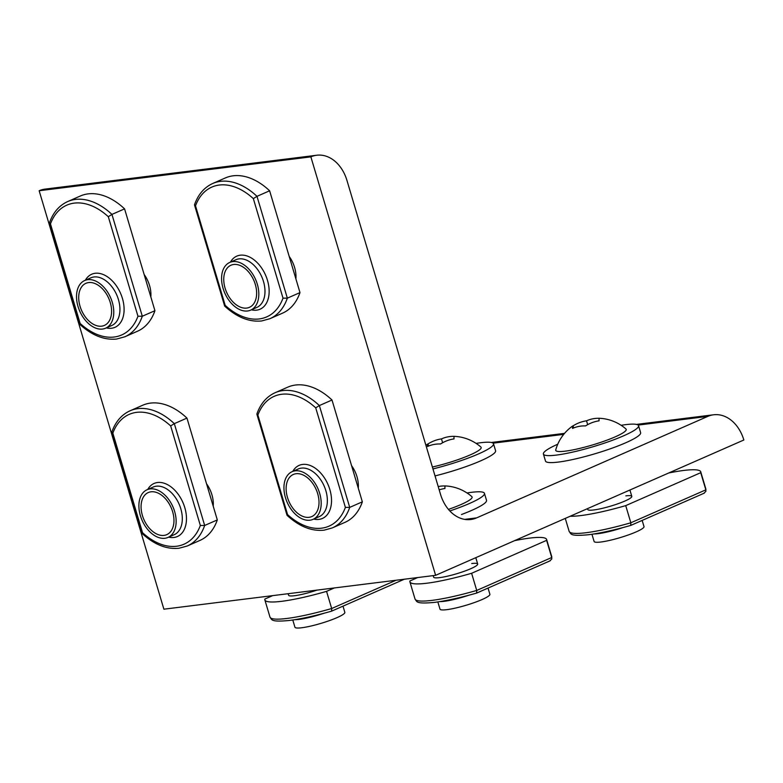 <?xml version="1.0" encoding="UTF-8"?>
<svg xmlns="http://www.w3.org/2000/svg" width="783" height="783" viewBox="0 0 783 783"><rect width="100%" height="100%" fill="white"/><g stroke="black" fill="none" stroke-linecap="round" stroke-linejoin="round"><path stroke-width="1.17" d="M331.561 611.171C315.05 615.869 300.995 618.962 289.377 620.469C270.125 622.279 272.053 619.627 269.978 617.082A65.371 9.435 -16.6 0 0 286.96 618.453A65.371 9.435 -16.6 0 0 331.679 608.518L331.61 611.151L404.351 579.214M334.351 587.945L326.56 591.361A65.371 9.435 163.4 0 1 281.841 601.295A65.371 9.435 163.4 0 1 264.86 599.925A65.371 9.435 163.4 0 1 264.869 599.054L272.66 595.628M288.134 593.7L288.584 595.237A22.981 3.318 -16.6 0 0 294.555 595.716A22.981 3.318 -16.6 0 0 317.046 590.098M396.071 580.252L331.679 608.518L326.56 591.361M342.993 606.159L344.833 612.335A26.035 3.758 163.4 0 1 329.584 620.557A26.035 3.758 163.4 0 1 301.7 627.76A26.035 3.758 163.4 0 1 294.937 627.212L292.783 619.999M253.34 198.618L256.99 196.337L287.341 298.157L283.015 298.157L253.34 198.618A62.425 40.364 -113.7 0 0 195.515 205.831L194.536 204.676C198.168 194.438 204.236 187.372 212.731 183.486A65.371 42.262 66.3 0 1 256.99 196.337L269.626 190.788A65.371 42.262 66.3 0 0 225.367 177.937L212.731 183.486M269.91 318.701L282.546 313.151A65.371 42.262 -113.7 0 0 299.987 292.607L287.341 298.157A65.371 42.262 66.3 0 1 269.91 318.701L261.639 320.961C249.092 322.185 236.769 317.223 224.672 306.084L194.527 205.019M225.651 305.85L225.191 305.36A62.425 40.364 -113.7 0 0 259.222 318.945A62.425 40.364 -113.7 0 0 283.015 298.157M299.987 292.607L269.626 190.788M247.555 310.978A26.035 16.834 -113.7 0 0 250.658 310.127A26.035 16.834 -113.7 0 0 256.53 281.821A26.035 16.834 -113.7 0 0 232.835 261.6A26.035 16.834 -113.7 0 0 229.732 262.452A26.035 16.834 -113.7 0 0 223.86 290.757A26.035 16.834 -113.7 0 0 247.555 310.978M233.696 264.497A22.981 14.857 -113.7 0 0 230.956 265.241A22.981 14.857 -113.7 0 0 225.768 290.239A22.981 14.857 -113.7 0 0 246.694 308.081A22.981 14.857 -113.7 0 0 249.434 307.327A22.981 14.857 -113.7 0 0 254.622 282.34A22.981 14.857 -113.7 0 0 233.696 264.497M253.105 278.826A22.981 14.857 -113.7 0 0 230.956 265.241A22.981 14.857 -113.7 0 0 227.285 293.752A22.981 14.857 -113.7 0 0 249.434 307.327A22.981 14.857 -113.7 0 0 253.105 278.826M454.326 436.366A40.99 33.542 -118.6 0 0 441.475 438.901A40.99 36.527 90 0 0 427.988 443.971A40.99 2.985 74 0 0 427.763 443.99A40.99 2.985 74 0 0 427.518 446.506A40.99 33.542 61.4 0 1 440.535 443.981A40.99 36.527 -90 0 1 454.032 438.911A40.99 2.985 -106 0 1 454.414 436.356A43.261 43.261 0 0 1 480.889 447.034A36.772 5.305 163.4 0 1 467.422 456.088A36.772 5.305 163.4 0 1 432.382 467.02M442.62 442.747L441.475 438.901M428.604 446.046L427.988 443.971M476.093 443.393A49.642 7.164 163.4 0 1 493.505 443.775A49.642 7.164 163.4 0 1 468.469 457.977A49.642 7.164 163.4 0 1 432.95 468.929M493.505 443.775L495.59 450.754A49.642 7.164 163.4 0 1 470.544 464.945A49.642 7.164 163.4 0 1 435.035 475.907M703.897 493.251L705.875 491.352L705.845 489.845L700.726 472.687A65.371 9.435 -16.6 0 0 700.736 471.816A65.371 9.435 -16.6 0 0 668.702 472.991M630.726 525.422C614.215 530.12 600.15 533.223 588.542 534.73C569.29 536.541 571.218 533.889 569.133 531.344A65.371 9.435 -16.6 0 0 586.124 532.714A65.371 9.435 -16.6 0 0 630.844 522.78L630.765 525.413L704.406 493.084M700.726 472.687L625.725 505.622A65.371 9.435 163.4 0 1 581.006 515.557A65.371 9.435 163.4 0 1 570.19 516.242M587.495 508.637L587.749 509.488A22.981 3.318 -16.6 0 0 593.72 509.968A22.981 3.318 -16.6 0 0 618.345 503.616A22.981 3.318 -16.6 0 0 631.803 496.363A22.981 3.318 -16.6 0 0 625.832 495.874M705.884 491.352L705.845 488.974A65.371 9.435 -16.6 0 1 705.845 489.845L630.844 522.78L625.725 505.622M642.158 520.411L643.998 526.587A26.035 3.758 163.4 0 1 628.749 534.809A26.035 3.758 163.4 0 1 600.864 542.012A26.035 3.758 163.4 0 1 594.101 541.464L591.948 534.26M585.586 425.903A40.99 36.527 -90 0 1 599.083 420.833A40.99 2.985 -106 0 1 599.465 418.279A43.261 43.261 0 0 1 625.94 428.957A36.772 5.305 163.4 0 1 601.853 441.974A36.772 5.305 163.4 0 1 559.904 451.546A36.772 5.305 163.4 0 1 555.744 449.882A43.261 43.261 0 0 1 572.804 425.913A40.99 2.985 74 0 0 572.569 428.428A40.99 33.542 61.4 0 1 585.586 425.903M599.377 418.288A40.99 33.542 -118.6 0 0 586.526 420.823A40.99 36.527 90 0 0 573.039 425.893A40.99 2.985 74 0 0 572.804 425.913M587.671 424.66L586.526 420.823M573.655 427.958L573.039 425.893M621.144 425.306A49.642 7.164 163.4 0 1 638.556 425.698A49.642 7.164 163.4 0 1 613.52 439.889A49.642 7.164 163.4 0 1 543.402 454.062A49.642 7.164 163.4 0 1 557.76 444.206M638.556 425.698L640.631 432.666A49.642 7.164 163.4 0 1 615.595 446.868A49.642 7.164 163.4 0 1 545.487 461.03L543.402 454.062M170.665 425.932L174.315 423.642L204.666 525.462L200.34 525.462L170.665 425.932A62.425 40.364 -113.7 0 0 112.84 433.136L111.861 431.991C115.493 421.743 121.561 414.677 130.056 410.791A65.371 42.262 66.3 0 1 174.315 423.642L186.951 418.093A65.371 42.262 66.3 0 0 142.692 405.242L130.056 410.791M187.235 546.005L199.871 540.456A65.371 42.262 -113.7 0 0 217.312 519.922L204.666 525.462A65.371 42.262 66.3 0 1 187.235 546.005L178.964 548.266C166.417 549.49 154.094 544.528 141.997 533.389L111.852 432.324M142.976 533.154L142.516 532.675A62.425 40.364 -113.7 0 0 176.547 546.25A62.425 40.364 -113.7 0 0 200.34 525.462M217.312 519.922L186.951 418.093M164.88 538.283A26.035 16.834 -113.7 0 0 167.983 537.432A26.035 16.834 -113.7 0 0 173.855 509.126A26.035 16.834 -113.7 0 0 150.16 488.905A26.035 16.834 -113.7 0 0 147.057 489.757A26.035 16.834 -113.7 0 0 141.185 518.072A26.035 16.834 -113.7 0 0 164.88 538.283M151.021 491.802A22.981 14.857 -113.7 0 0 148.281 492.556A22.981 14.857 -113.7 0 0 143.093 517.543A22.981 14.857 -113.7 0 0 164.019 535.396A22.981 14.857 -113.7 0 0 166.759 534.642A22.981 14.857 -113.7 0 0 171.947 509.655A22.981 14.857 -113.7 0 0 151.021 491.802M170.43 506.131A22.981 14.857 -113.7 0 0 148.281 492.556A22.981 14.857 -113.7 0 0 144.61 521.067A22.981 14.857 -113.7 0 0 166.759 534.642A22.981 14.857 -113.7 0 0 170.43 506.131M108.299 216.705L111.94 214.415L142.3 316.234L137.965 316.234L108.299 216.705A62.425 40.364 -113.7 0 0 50.464 223.909L49.486 222.763C53.117 212.516 59.185 205.449 67.681 201.564A65.371 42.262 66.3 0 1 111.94 214.415L124.575 208.865A65.371 42.262 66.3 0 0 80.316 196.014L67.681 201.564M124.859 336.778L137.495 331.229A65.371 42.262 -113.7 0 0 154.936 310.694L142.3 316.234A65.371 42.262 66.3 0 1 124.859 336.778L116.598 339.049C104.041 340.262 91.719 335.3 79.621 324.172L49.476 223.096M80.6 323.927L80.14 323.448A62.425 40.364 -113.7 0 0 114.181 337.023A62.425 40.364 -113.7 0 0 137.965 316.234M154.936 310.694L124.575 208.865M102.504 329.056A26.035 16.834 -113.7 0 0 105.607 328.204A26.035 16.834 -113.7 0 0 111.48 299.899A26.035 16.834 -113.7 0 0 87.784 279.678A26.035 16.834 -113.7 0 0 84.681 280.529A26.035 16.834 -113.7 0 0 78.809 308.845A26.035 16.834 -113.7 0 0 102.504 329.056M88.645 282.575A22.981 14.857 -113.7 0 0 85.905 283.329A22.981 14.857 -113.7 0 0 80.727 308.316A22.981 14.857 -113.7 0 0 101.643 326.168A22.981 14.857 -113.7 0 0 104.384 325.415A22.981 14.857 -113.7 0 0 109.571 300.427A22.981 14.857 -113.7 0 0 88.645 282.575M108.054 296.904A22.981 14.857 -113.7 0 0 85.905 283.329A22.981 14.857 -113.7 0 0 82.235 311.84A22.981 14.857 -113.7 0 0 104.384 325.415A22.981 14.857 -113.7 0 0 108.054 296.904M150.835 296.953A24.126 15.601 -113.7 0 0 144.15 274.51M358.262 488.103A24.126 15.601 -113.7 0 0 351.567 465.65M213.211 506.18A24.126 15.601 -113.7 0 0 206.516 483.737M310.871 156.864L435.622 575.319L743.85 439.997A36.772 27.542 82.9 0 0 713.616 414.784A36.772 27.542 82.9 0 0 707.773 416.399L476.593 517.896A36.772 27.542 -97.1 0 1 470.749 519.511A36.772 27.542 -97.1 0 1 440.516 494.298L346.957 180.462A36.772 27.542 82.9 0 0 316.724 155.24A36.772 27.542 82.9 0 0 310.871 156.864L39.15 190.739L163.892 609.194L435.622 575.319M295.886 278.875A24.126 15.601 -113.7 0 0 289.191 256.423M316.724 155.24L44.993 189.114A36.772 27.542 82.9 0 0 39.15 190.739M315.715 407.845L319.366 405.565L349.717 507.384L345.391 507.384L315.715 407.845A62.425 40.364 -113.7 0 0 257.891 415.059L256.912 413.904C260.543 403.666 266.611 396.599 275.107 392.714A65.371 42.262 66.3 0 1 319.366 405.565L332.002 400.015A65.371 42.262 66.3 0 0 287.743 387.164L275.107 392.714M332.286 527.928L344.921 522.378A65.371 42.262 -113.7 0 0 362.353 501.834L349.717 507.384A65.371 42.262 66.3 0 1 332.286 527.928L324.015 530.189C311.468 531.412 299.145 526.45 287.038 515.312L256.902 414.246M288.027 515.077L287.567 514.588A62.425 40.364 -113.7 0 0 321.598 528.173A62.425 40.364 -113.7 0 0 345.391 507.384M362.353 501.834L332.002 400.015M309.931 520.206A26.035 16.834 -113.7 0 0 313.034 519.354A26.035 16.834 -113.7 0 0 318.906 491.049A26.035 16.834 -113.7 0 0 295.211 470.828A26.035 16.834 -113.7 0 0 292.098 471.679A26.035 16.834 -113.7 0 0 286.226 499.985A26.035 16.834 -113.7 0 0 309.931 520.206M296.072 473.725A22.981 14.857 -113.7 0 0 293.331 474.469A22.981 14.857 -113.7 0 0 288.144 499.466A22.981 14.857 -113.7 0 0 309.06 517.309A22.981 14.857 -113.7 0 0 311.81 516.555A22.981 14.857 -113.7 0 0 316.988 491.567A22.981 14.857 -113.7 0 0 296.072 473.725M315.48 488.044A22.981 14.857 -113.7 0 0 293.331 474.469A22.981 14.857 -113.7 0 0 289.661 502.98A22.981 14.857 -113.7 0 0 311.81 516.555A22.981 14.857 -113.7 0 0 315.48 488.044M549.783 560.912L551.761 559.003L551.731 557.506L546.612 540.348A65.371 9.435 -16.6 0 0 546.622 539.477A65.371 9.435 -16.6 0 0 514.588 540.652M476.612 593.083C460.101 597.781 446.036 600.884 434.428 602.391C415.176 604.202 417.104 601.55 415.019 599.005A65.371 9.435 -16.6 0 0 432.01 600.375A65.371 9.435 -16.6 0 0 476.72 590.441L476.651 593.074L550.292 560.745M546.612 540.348L471.611 573.283A65.371 9.435 163.4 0 1 426.892 583.218A65.371 9.435 163.4 0 1 409.91 581.847A65.371 9.435 163.4 0 1 409.92 580.966L417.701 577.551M433.175 575.622L433.635 577.149A22.981 3.318 -16.6 0 0 439.606 577.629A22.981 3.318 -16.6 0 0 464.231 571.277A22.981 3.318 -16.6 0 0 477.689 564.014A22.981 3.318 -16.6 0 0 471.718 563.535M551.77 559.013L551.731 556.635A65.371 9.435 -16.6 0 1 551.731 557.506L476.72 590.441L471.611 573.283M488.044 588.072L489.884 594.248A26.035 3.758 163.4 0 1 474.635 602.47A26.035 3.758 163.4 0 1 446.75 609.673A26.035 3.758 163.4 0 1 439.987 609.125L437.834 601.921M439.194 489.855A40.99 36.527 -90 0 1 444.959 488.494A40.99 2.985 -106 0 1 445.351 485.94A43.261 43.261 0 0 1 471.826 496.618A36.772 5.305 163.4 0 1 448.444 509.39M445.263 485.949A40.99 33.542 -118.6 0 0 438.216 486.576M467.03 492.967A49.642 7.164 163.4 0 1 484.442 493.359A49.642 7.164 163.4 0 1 459.406 507.55A49.642 7.164 163.4 0 1 449.824 510.956M484.442 493.359L486.517 500.327A49.642 7.164 163.4 0 1 461.481 514.529M323.917 613.285A26.035 3.758 163.4 0 1 299.204 619.382A26.035 3.758 163.4 0 1 294.985 619.656M195.515 205.831L225.191 305.36M230.417 262.148A28.981 18.733 66.3 0 1 240.224 255.199A28.981 18.733 66.3 0 1 267.463 280.304A28.981 18.733 66.3 0 1 256.609 310.156A28.981 18.733 66.3 0 1 251.353 309.823M250.658 310.127L256.824 307.425A26.035 16.834 -113.7 0 0 262.696 279.11A26.035 16.834 -113.7 0 0 239.001 258.889A26.035 16.834 -113.7 0 0 235.889 259.741L229.732 262.452M623.082 527.536A26.035 3.758 163.4 0 1 598.369 533.644A26.035 3.758 163.4 0 1 594.14 533.918M112.84 433.136L142.516 532.675M147.742 489.453A28.981 18.733 66.3 0 1 157.549 482.514A28.981 18.733 66.3 0 1 184.788 507.609A28.981 18.733 66.3 0 1 173.934 537.471A28.981 18.733 66.3 0 1 168.678 537.138M167.983 537.432L174.149 534.73A26.035 16.834 -113.7 0 0 180.021 506.415A26.035 16.834 -113.7 0 0 156.326 486.204A26.035 16.834 -113.7 0 0 153.214 487.055L147.057 489.757M50.464 223.909L80.14 323.448M85.367 280.226A28.981 18.733 66.3 0 1 95.174 273.287A28.981 18.733 66.3 0 1 122.412 298.382A28.981 18.733 66.3 0 1 111.558 328.243A28.981 18.733 66.3 0 1 106.302 327.911M105.607 328.204L111.773 325.503A26.035 16.834 -113.7 0 0 117.646 297.197A26.035 16.834 -113.7 0 0 93.95 276.976A26.035 16.834 -113.7 0 0 90.848 277.828L84.681 280.529M464.681 519.374L476.593 517.896M493.075 443.168L563.721 434.359M638.116 425.081L707.773 416.399M257.891 415.059L287.567 514.588M292.793 471.376A28.981 18.733 66.3 0 1 302.6 464.427A28.981 18.733 66.3 0 1 329.839 489.532A28.981 18.733 66.3 0 1 318.975 519.383A28.981 18.733 66.3 0 1 313.719 519.051M313.034 519.354L319.2 516.643A26.035 16.834 -113.7 0 0 325.072 488.338A26.035 16.834 -113.7 0 0 301.377 468.117A26.035 16.834 -113.7 0 0 298.264 468.968L292.098 471.679M468.968 595.197A26.035 3.758 163.4 0 1 444.255 601.305A26.035 3.758 163.4 0 1 440.026 601.579M269.978 617.082L264.86 599.925M427.763 443.99A43.261 43.261 0 0 0 425.923 445.341M705.845 488.974L700.736 471.816M569.133 531.344L565.277 518.395M629.914 490.021L631.803 496.363M491.381 442.483L564.553 433.361M636.422 424.406L713.616 414.784M551.731 556.635L546.622 539.477M415.019 599.005L409.91 581.847M475.8 557.682L477.689 564.014"/></g></svg>
